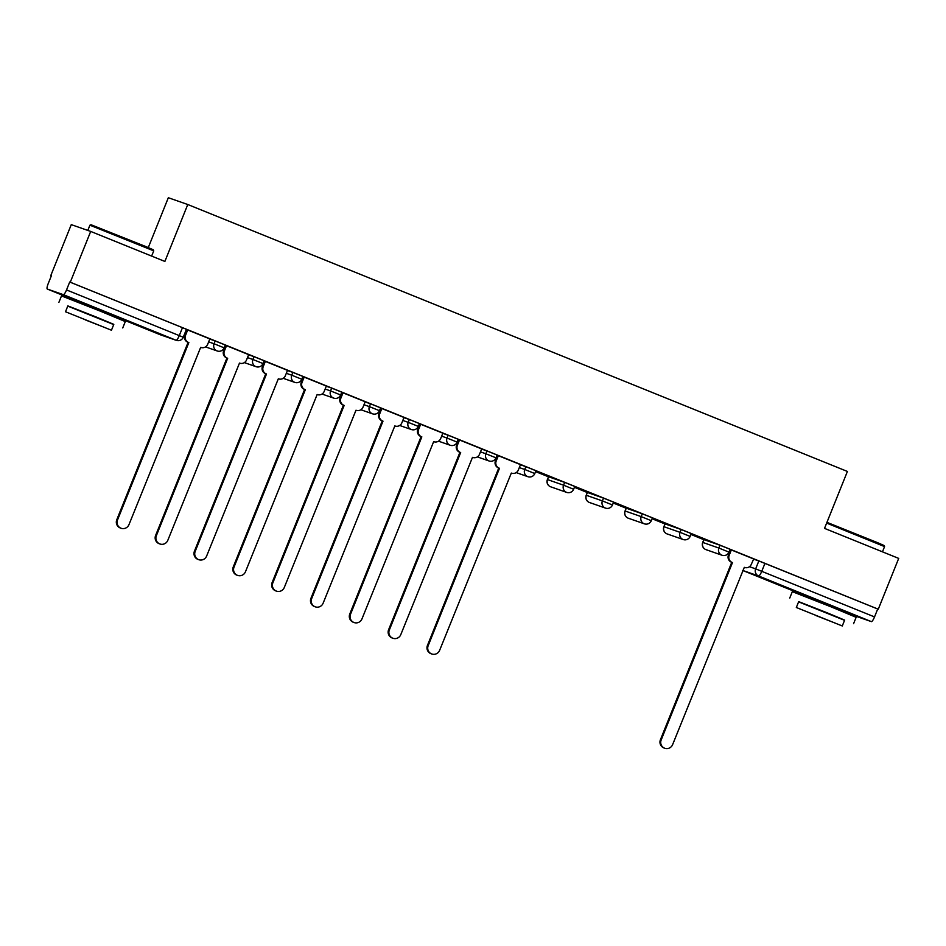 <?xml version="1.0" encoding="UTF-8"?>
<svg xmlns="http://www.w3.org/2000/svg" width="946" height="946" viewBox="0 0 946 946"><rect width="100%" height="100%" fill="white"/><g stroke="black" fill="none" stroke-linecap="round" stroke-linejoin="round"><path stroke-width="1.42" d="M225.278 345.03L215.191 340.962L214.068 343.765L224.155 347.832L225.278 345.03M264.111 360.745L254.025 356.677L252.901 359.48L262.976 363.548L264.111 360.745M302.945 376.461L292.858 372.393L291.735 375.195L301.809 379.263L302.945 376.461M341.778 392.164L331.691 388.108L330.556 390.911L340.643 394.979L341.778 392.164M380.611 407.88L370.525 403.812L369.389 406.626L379.476 410.694L380.611 407.88M419.433 423.595L409.358 419.527L408.223 422.342L418.309 426.41L419.433 423.595M458.266 439.311L448.179 435.243L447.056 438.057L457.143 442.125L458.266 439.311M497.099 455.026L487.013 450.958L485.889 453.761L495.976 457.829L497.099 455.026M535.933 470.741L525.846 466.674L524.723 469.476L534.809 473.544L535.933 470.741M574.766 486.457L564.679 482.389L563.556 485.192L573.631 489.259L574.766 486.457M613.599 502.172L603.513 498.104L602.389 500.907L612.464 504.975L613.599 502.172M652.433 517.876L642.346 513.808L641.211 516.622L651.297 520.69L652.433 517.876M691.254 533.591L681.179 529.524L680.044 532.338L690.131 536.406L691.254 533.591M730.087 549.307L720.012 545.239L718.877 548.053L728.964 552.121L730.087 549.307M842.07 610.288L807.34 596.323M111.226 314.545L76.508 300.58M90.698 231.427L164.876 261.439L187.769 204.513L847.403 471.451L824.522 528.376L898.7 558.4L878.278 609.2L70.276 282.227L90.698 231.427L71.269 224.64L50.848 275.428L51.403 275.653M535.59 471.593L548.491 476.808M574.423 487.308L587.324 492.523M613.256 503.024L626.157 508.239M652.09 518.739L664.991 523.954M690.911 534.443L703.812 539.669M148.286 247.568L168.329 197.726L187.769 204.513M50.848 275.428L51.415 275.629L48.234 283.54A5.499 1.194 -68 0 0 47.3 289.038L63.347 294.655A5.499 1.194 -68 0 0 66.527 289.937L183.264 337.225L186.445 329.314L182.472 327.659L179.291 335.57A5.499 1.194 -68 0 1 176.11 340.276L63.347 294.655M70.276 282.227L69.708 282.026L66.527 289.937M47.3 289.038A5.499 1.194 -68 0 0 47.312 289.05L76.413 300.828L47.3 289.038M753.43 559.062L758.834 560.954L755.653 568.865L874.53 616.91A5.499 1.194 112 0 1 871.349 621.617L855.314 616.012A5.499 1.194 112 0 1 855.302 616.012A5.499 1.194 112 0 1 855.29 616.012L841.94 610.608L855.302 616.012M874.53 616.91L877.711 608.999L878.278 609.2M731.27 549.91L730.418 549.614L728.455 555.042A5.499 5.369 -70.7 0 0 731.376 562.161L732.488 562.574L661.171 739.985A6.326 6.173 109.3 0 0 664.802 748.274A6.326 6.173 109.3 0 0 672.618 744.62L744.313 567.352A5.499 5.369 109.3 0 0 751.337 564.265L753.678 558.968L731.27 549.91M702.665 538.995L691.006 534.23L702.677 538.96M713.994 542.957L691.597 533.899L713.994 542.957M652.149 518.562L663.844 523.244M663.832 523.292L652.172 518.526M675.16 527.253L652.764 518.183L675.184 527.206M613.327 502.846L625.01 507.529M624.999 507.576L613.339 502.811M636.327 511.538L613.93 502.468L636.351 511.49M574.494 487.131L586.189 491.814M586.165 491.861L574.506 487.095M597.505 495.822L575.097 486.752L597.517 495.775M547.332 476.145L535.673 471.38L547.356 476.11M558.672 480.107L536.264 471.037L558.672 480.107M520.501 464.628L497.43 455.322L495.456 460.761A5.499 5.369 -70.7 0 0 498.388 467.88L499.5 468.282L428.171 645.704A6.326 6.173 109.3 0 0 431.814 653.993A6.326 6.173 109.3 0 0 439.63 650.34L511.325 473.071A5.499 5.369 109.3 0 0 518.349 469.985L520.501 464.616M481.668 448.912L458.786 439.689M442.834 433.197L419.776 423.903L417.801 429.33A5.499 5.369 -70.7 0 0 420.722 436.449L421.833 436.863L350.517 614.273A6.326 6.173 109.3 0 0 354.147 622.563A6.326 6.173 109.3 0 0 361.963 618.909L433.658 441.64A5.499 5.369 109.3 0 0 440.682 438.554L442.846 433.185M404.013 417.482L380.942 408.187L378.968 413.615A5.499 5.369 -70.7 0 0 381.888 420.734L383 421.147L311.683 598.558A6.326 6.173 109.3 0 0 315.314 606.847A6.326 6.173 109.3 0 0 323.13 603.193L394.825 425.925A5.499 5.369 109.3 0 0 401.861 422.838L404.013 417.47M365.18 401.766L342.109 392.472L340.134 397.899A5.499 5.369 -70.7 0 0 343.055 405.018L344.167 405.432L272.85 582.842A6.326 6.173 109.3 0 0 276.48 591.132A6.326 6.173 109.3 0 0 284.297 587.478L355.992 410.221A5.499 5.369 109.3 0 0 363.028 407.123L365.18 401.766M326.346 386.051L303.276 376.756L301.301 382.184A5.499 5.369 -70.7 0 0 304.222 389.303L305.333 389.717L234.017 567.127A6.326 6.173 109.3 0 0 237.659 575.416A6.326 6.173 109.3 0 0 245.463 571.762L317.158 394.506A5.499 5.369 109.3 0 0 324.194 391.408L326.346 386.051M287.513 370.347L264.442 361.041L262.468 366.469A5.499 5.369 -70.7 0 0 265.4 373.599L266.5 374.001L195.183 551.423A6.326 6.173 109.3 0 0 198.826 559.713A6.326 6.173 109.3 0 0 206.63 556.047L278.325 378.79A5.499 5.369 109.3 0 0 285.361 375.692L287.513 370.335M248.68 354.632L225.609 345.325L223.634 350.765A5.499 5.369 -70.7 0 0 226.567 357.884L227.679 358.286L156.35 535.708A6.326 6.173 109.3 0 0 159.992 543.997A6.326 6.173 109.3 0 0 167.809 540.332L239.492 363.075A5.499 5.369 109.3 0 0 246.528 359.988L248.68 354.62M209.846 338.916L186.776 329.61L184.801 335.05A5.499 5.369 -70.7 0 0 187.734 342.168L188.845 342.57L117.517 519.993A6.326 6.173 109.3 0 0 121.159 528.282A6.326 6.173 109.3 0 0 128.975 524.628L200.67 347.359A5.499 5.369 109.3 0 0 207.694 344.273L209.846 338.905M209.787 339.07L215.191 340.962M248.621 354.785L254.025 356.677M287.454 370.501L292.858 372.393M326.275 386.216L331.691 388.108M365.109 401.932L370.525 403.812M403.942 417.635L409.358 419.527M442.775 433.351L448.179 435.243M481.609 449.066L487.013 450.958M520.442 464.782L525.846 466.674M548.645 476.784L547.391 479.551L548.514 476.749L564.679 482.389M587.478 492.499L586.224 495.266L587.348 492.452L603.513 498.104M626.311 508.215L625.058 510.982L626.181 508.168L642.346 513.808M665.144 523.918L663.879 526.697L665.014 523.883L681.179 529.524M703.978 539.634L702.712 542.413L703.848 539.598L720.012 545.239M69.708 282.026L182.472 327.659M877.711 608.999L758.834 560.954M731.341 549.933L729.189 555.302A5.499 5.369 109.3 0 0 732.109 562.421L732.488 562.574M664.802 748.274L664.068 748.014A6.326 6.173 -70.7 0 1 660.426 739.725L731.755 562.314M826.946 522.346L877.249 542.531L884.108 545.523L884.569 546.599L826.65 523.091M844.553 620.328L798.601 601.857M853.576 623.686L856.142 617.312L831.309 606.954L792.322 591.652L789.756 598.038M796.331 607.498L798.696 601.621L826.769 612.641L844.648 620.103L842.283 625.968L796.331 607.498L842.283 625.968M816.02 615.586L834.112 622.681L816.02 615.586M90.993 224.734L146.417 246.788L153.276 249.779L153.737 250.856L89.917 225.195L90.993 224.734M113.721 324.584L67.769 306.114M122.744 327.943L125.31 321.569L100.477 311.21L61.49 295.909L58.924 302.294M65.499 311.754L67.852 305.889L95.936 316.898L113.804 324.36L111.451 330.225L65.499 311.754L111.451 330.225M85.187 319.843L103.28 326.938L85.187 319.843M498.353 455.653L496.201 461.009A5.499 5.369 109.3 0 0 499.121 468.14L499.5 468.282M431.814 653.993L431.08 653.733A6.326 6.173 -70.7 0 1 427.438 645.444L498.755 468.034M459.52 439.937L457.367 445.306A5.499 5.369 109.3 0 0 460.288 452.425L459.555 452.164A5.499 5.369 -70.7 0 1 456.622 445.046L458.786 439.677M460.667 452.566L389.338 629.989A6.326 6.173 109.3 0 0 392.98 638.278L392.247 638.018A6.326 6.173 -70.7 0 1 388.605 629.729L459.922 452.318M392.98 638.278A6.326 6.173 109.3 0 0 400.797 634.624L472.492 457.356A5.499 5.369 109.3 0 0 479.516 454.269L481.68 448.901M420.686 424.222L418.534 429.59A5.499 5.369 109.3 0 0 421.455 436.709L421.833 436.863M354.147 622.563L353.414 622.302A6.326 6.173 -70.7 0 1 349.772 614.013L421.1 436.603M381.853 408.506L379.701 413.875A5.499 5.369 109.3 0 0 382.622 420.994L383 421.147M315.314 606.847L314.58 606.587A6.326 6.173 -70.7 0 1 310.938 598.298L382.267 420.887M343.02 392.791L340.867 398.16A5.499 5.369 109.3 0 0 343.8 405.278L344.167 405.432M276.48 591.132L275.747 590.883A6.326 6.173 -70.7 0 1 272.117 582.582L343.433 405.172M304.198 377.087L302.034 382.444A5.499 5.369 109.3 0 0 304.967 389.563L305.333 389.717M237.659 575.416L236.914 575.168A6.326 6.173 -70.7 0 1 233.284 566.879L304.6 389.456M265.365 361.372L263.201 366.729A5.499 5.369 109.3 0 0 266.133 373.847L266.5 374.001M198.826 559.713L198.081 559.453A6.326 6.173 -70.7 0 1 194.45 551.163L265.767 373.741M226.532 345.657L224.379 351.013A5.499 5.369 109.3 0 0 227.3 358.144L227.679 358.286M159.992 543.997L159.259 543.737A6.326 6.173 -70.7 0 1 155.617 535.448L226.934 358.037M187.698 329.941L185.546 335.31A5.499 5.369 109.3 0 0 188.467 342.428L188.845 342.57M121.159 528.282L120.426 528.022A6.326 6.173 -70.7 0 1 116.784 519.732L188.1 342.322M160.063 334.671A5.499 5.499 0 0 0 160.312 334.766A5.499 5.369 109.3 0 1 160.075 334.671A5.499 1.194 112 0 1 160.051 334.671A5.499 1.194 112 0 1 160.063 334.671L111.108 314.864L160.075 334.671L176.11 340.276A5.499 5.369 109.3 0 0 176.346 340.371A5.499 5.499 0 0 0 183.264 337.225M749.445 566.701L755.653 568.865A5.499 5.369 -70.7 0 0 758.586 575.984L742.645 570.414L807.245 596.571L742.645 570.426M871.349 621.617L758.586 575.984A5.499 1.194 -68 0 0 761.767 571.278L764.947 563.367M208.652 341.884L214.068 343.765A5.499 5.369 109.3 0 0 216.989 350.895A5.499 5.369 -70.7 0 0 217.225 350.978A5.499 5.499 0 0 0 224.155 347.832M247.485 357.588L252.901 359.48A5.499 5.369 109.3 0 0 255.822 366.599A5.499 5.369 -70.7 0 0 256.059 366.693A5.499 5.499 0 0 0 262.976 363.548M286.319 373.303L291.735 375.195A5.499 5.369 109.3 0 0 294.655 382.314A5.499 5.369 -70.7 0 0 294.892 382.409A5.499 5.499 0 0 0 301.809 379.263M325.152 389.019L330.556 390.911A5.499 5.369 109.3 0 0 333.489 398.03A5.499 5.369 -70.7 0 0 333.725 398.124A5.499 5.499 0 0 0 340.643 394.979M363.985 404.734L369.389 406.626A5.499 5.369 109.3 0 0 372.322 413.745A5.499 5.369 -70.7 0 0 372.558 413.84A5.499 5.499 0 0 0 379.476 410.694M402.819 420.45L408.223 422.342A5.499 5.369 109.3 0 0 411.155 429.46A5.499 5.369 -70.7 0 0 411.392 429.543A5.499 5.499 0 0 0 418.309 426.41M441.652 436.165L447.056 438.057A5.499 5.369 109.3 0 0 449.977 445.176A5.499 5.369 -70.7 0 0 450.225 445.259A5.499 5.499 0 0 0 457.143 442.125M480.473 451.881L485.889 453.761A5.499 5.369 109.3 0 0 488.81 460.891A5.499 5.369 -70.7 0 0 489.047 460.974A5.499 5.499 0 0 0 495.976 457.829M519.307 467.584L524.723 469.476A5.499 5.369 109.3 0 0 527.643 476.595A5.499 5.369 -70.7 0 0 527.88 476.689A5.499 5.499 0 0 0 534.809 473.544M547.391 479.551A5.499 5.499 0 0 0 550.678 486.8A5.499 5.369 109.3 0 1 547.521 479.587L563.556 485.192A5.499 5.369 109.3 0 0 566.477 492.31A5.499 5.369 -70.7 0 0 566.713 492.405A5.499 5.499 0 0 0 573.631 489.259M586.224 495.266A5.499 5.499 0 0 0 589.512 502.515A5.499 5.369 109.3 0 1 586.354 495.302L602.389 500.907A5.499 5.369 109.3 0 0 605.31 508.026A5.499 5.369 -70.7 0 0 605.546 508.12A5.499 5.499 0 0 0 612.464 504.975M625.058 510.982A5.499 5.499 0 0 0 628.345 518.231A5.499 5.369 109.3 0 1 625.176 511.017L641.211 516.622A5.499 5.369 109.3 0 0 644.143 523.741A5.499 5.369 -70.7 0 0 644.38 523.836A5.499 5.499 0 0 0 651.297 520.69M663.879 526.697A5.499 5.499 0 0 0 667.178 533.946A5.499 5.369 109.3 0 1 664.009 526.733L680.044 532.338A5.499 5.369 109.3 0 0 682.977 539.457A5.499 5.369 -70.7 0 0 683.213 539.539A5.499 5.499 0 0 0 690.131 536.406M702.712 542.413A5.499 5.499 0 0 0 706.012 549.65A5.499 5.369 109.3 0 1 702.843 542.448L718.877 548.053A5.499 5.369 109.3 0 0 721.81 555.172A5.499 5.369 -70.7 0 0 722.046 555.255A5.499 5.499 0 0 0 728.964 552.121M732.109 562.421L731.376 562.161M729.189 555.302L728.455 555.042M661.171 739.985L660.426 739.725M499.121 468.14L498.388 467.88M496.201 461.009L495.456 460.761M428.171 645.704L427.438 645.444M460.288 452.425L459.555 452.164M457.367 445.306L456.622 445.046M389.338 629.989L388.605 629.729M421.455 436.709L420.722 436.449M418.534 429.59L417.801 429.33M350.517 614.273L349.772 614.013M382.622 420.994L381.888 420.734M379.701 413.875L378.968 413.615M311.683 598.558L310.938 598.298M343.8 405.278L343.055 405.018M340.867 398.16L340.134 397.899M272.85 582.842L272.117 582.582M304.967 389.563L304.222 389.303M302.034 382.444L301.301 382.184M234.017 567.127L233.284 566.879M266.133 373.847L265.4 373.599M263.201 366.729L262.468 366.469M195.183 551.423L194.45 551.163M227.3 358.144L226.567 357.884M224.379 351.013L223.634 350.765M156.35 535.708L155.617 535.448M188.467 342.428L187.734 342.168M185.546 335.31L184.801 335.05M117.517 519.993L116.784 519.732M722.046 555.255L706.012 549.65M683.213 539.539L667.178 533.946M644.38 523.836L628.345 518.231M605.546 508.12L589.512 502.515M566.713 492.405L550.678 486.8M527.88 476.689L516.185 472.598M489.047 460.974L477.352 456.883M450.225 445.259L438.518 441.179M411.392 429.543L399.685 425.464M372.558 413.84L360.864 409.748M333.725 398.124L322.03 394.033M294.892 382.409L283.197 378.317M256.059 366.693L244.364 362.602M217.225 350.978L205.53 346.886M160.312 334.766L176.346 340.371M806.985 597.222L807.423 596.122M841.704 611.187L842.141 610.087M882.464 551.825L884.569 546.599M87.812 230.422L89.917 225.195M76.153 301.478L76.591 300.379M110.871 315.444L111.309 314.344M151.632 256.082L153.737 250.856"/></g></svg>
